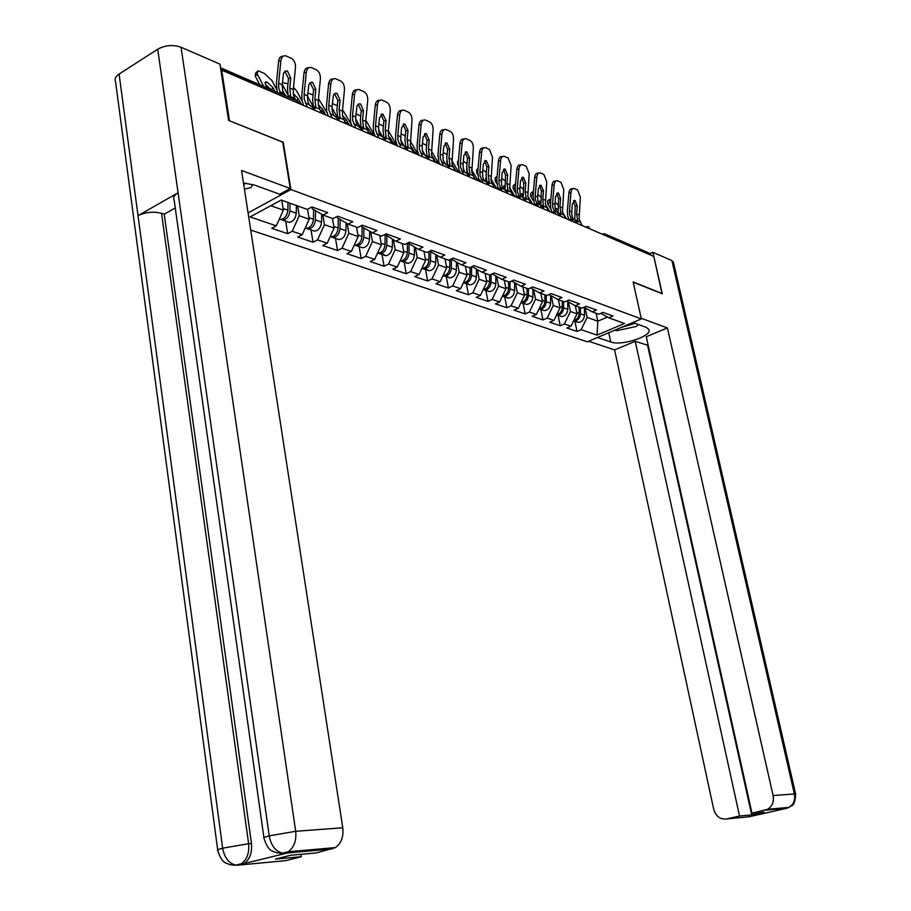 <?xml version="1.0" encoding="UTF-8"?>
<svg xmlns="http://www.w3.org/2000/svg" width="911" height="911" viewBox="0 0 911 911"><rect width="100%" height="100%" fill="white"/><g stroke="black" fill="none" stroke-linecap="round" stroke-linejoin="round"><path stroke-width="1.37" d="M250.719 230.084L587.322 341.807L641.344 318.93L290.905 189.556L248.077 212.889M596.136 313.259L597.832 321.184L597.035 335.111L624.49 323.462L608.787 317.814L612.978 316.015L602.991 312.393L598.778 314.215L592.264 311.869L583.985 307.28M597.035 335.111L581.116 329.691L577.027 331.445L574.898 321.241M575.319 305.777L577.016 313.828L570.981 326.229L566.87 328.006L577.027 331.445M570.981 326.229L564.365 323.986L560.254 325.774L558.113 315.434M558.341 299.673L560.037 307.838L553.934 320.421L549.788 322.232L560.254 325.774M553.934 320.421L547.124 318.11L542.979 319.932L540.838 309.455M540.849 293.388L542.546 301.655L536.374 314.443L532.206 316.288L542.979 319.932M536.374 314.443L529.371 312.063L525.191 313.919L523.051 303.295M522.846 286.908L524.531 295.301L518.302 308.282L514.1 310.173L525.191 313.919M518.302 308.282L511.082 305.834L506.869 307.724L504.728 296.952M504.273 280.235L505.969 288.741L499.661 301.94L495.436 303.864L506.869 307.724M499.661 301.94L492.225 299.4L487.977 301.347L485.848 290.415M485.13 273.357L486.816 281.977L480.45 295.392L476.191 297.362L487.977 301.347M480.45 295.392L472.775 292.784L468.493 294.765L466.375 283.674M465.396 266.263L467.07 275.008L460.636 288.65L456.331 290.655L468.493 294.765M460.636 288.65L452.71 285.952L448.406 287.967L446.288 276.728M445.012 258.929L446.686 267.811L440.184 281.681L435.845 283.731L448.406 287.967M440.184 281.681L432.008 278.891L427.658 280.964L425.551 269.554M423.968 251.368L425.642 260.375L419.06 274.484L414.699 276.58L427.658 280.964M419.06 274.484L410.61 271.603L406.238 273.721L404.142 262.14M402.229 243.556L403.892 252.7L397.242 267.048L392.846 269.2L406.238 273.721M397.242 267.048L388.519 264.076L384.1 266.24L382.028 254.488M379.762 235.471L381.413 244.763L374.694 259.373L370.265 261.559L384.1 266.24M374.694 259.373L365.664 256.298L361.223 258.508L359.15 246.574M356.52 227.124L358.16 236.553L351.361 251.425L346.909 253.668L361.223 258.508M351.361 251.425L342.024 248.236L337.548 250.514L335.499 238.386M332.469 218.469L334.098 228.057L327.22 243.203L322.733 245.503L337.548 250.514M327.22 243.203L317.552 239.9L313.054 242.235L311.027 229.914M307.531 209.257L309.182 219.255L302.224 234.685L297.715 237.042L313.054 242.235M302.224 234.685L292.215 231.269L287.682 233.66L285.667 221.134M281.772 200.238L283.355 210.134L276.329 225.86L271.785 228.285L287.682 233.66M276.329 225.86L250.092 216.932L281.214 200.044L307.246 209.405L311.949 206.911L327.675 212.605L323.006 215.064L332.936 218.64L337.594 216.203L352.773 221.703L348.139 224.106L357.716 227.545L362.35 225.176L376.995 230.483L372.383 232.817L381.641 236.154L386.23 233.831L400.373 238.955L395.807 241.244L404.746 244.455L409.301 242.189L422.966 247.143L418.434 249.375L427.077 252.484L431.598 250.274L444.819 255.069L440.309 257.244L448.667 260.25L453.154 258.086L465.942 262.721L461.478 264.85L469.564 267.754L474.016 265.648L486.394 270.134L481.965 272.218L489.788 275.031L494.206 272.97L506.197 277.308L501.802 279.347L509.386 282.08L513.77 280.053L525.374 284.266L521.012 286.259L528.369 288.901L532.719 286.931L543.969 291.008L539.642 292.955L546.782 295.517L551.087 293.581L562.007 297.544L557.714 299.446L564.626 301.94L568.908 300.049L579.498 303.887L575.24 305.754L581.958 308.169L586.206 306.312L596.477 310.036L592.264 311.869M568.441 301.962L570.434 311.505L577.016 313.828M570.434 311.505L564.365 323.986M551.28 295.859L553.262 305.447L560.037 307.838M553.262 305.447L547.124 318.11M575.24 305.754L566.722 301.006M533.607 289.573L535.566 299.195L542.546 301.655M535.566 299.195L529.371 312.063M557.714 299.446L548.934 294.549M515.398 283.105L517.334 292.761L524.531 295.301M517.334 292.761L511.082 305.834M539.642 292.955L530.601 287.887M496.643 276.443L498.545 286.122L505.969 288.741M498.545 286.122L492.225 299.4M521.012 286.259L511.686 281.009M477.284 269.576L479.175 279.278L486.816 281.977M479.175 279.278L472.775 292.784M501.802 279.347L492.168 273.915M457.322 262.493L459.178 272.218L467.07 275.008M459.178 272.218L452.71 285.952M481.965 272.218L472.023 266.593M436.711 255.194L438.533 264.93L446.686 267.811M438.533 264.93L432.008 278.891M461.478 264.85L451.218 259.02M415.427 247.655L417.215 257.403L425.642 260.375M440.309 257.244L429.798 251.151M417.215 257.403L410.61 271.603M393.438 239.878L395.192 249.625L403.892 252.7M418.434 249.375L407.809 242.941M395.192 249.625L388.519 264.076M370.697 231.849L372.417 241.586L381.413 244.763M395.807 241.244L385.068 234.423M372.417 241.586L365.664 256.298M347.182 223.548L348.845 233.262L358.16 236.553M372.383 232.817L361.724 226.657L361.542 225.586M348.845 233.262L342.024 248.236M322.836 214.962L324.453 224.653L334.098 228.057M348.139 224.106L337.423 217.888L337.184 216.419M324.453 224.653L317.552 239.9M297.59 205.932L299.195 215.725L309.182 219.255M323.006 215.064L312.257 208.79L311.938 206.911M299.195 215.725L292.215 231.269M270.783 205.704L283.355 210.134M282.752 142.207L229.139 120.639M229.413 120.468L221.703 70.147L220.963 70.602M662.001 293.684L653.825 256.446L221.703 70.147M605.166 234.07L649.224 253.121L650.989 255.228M662.24 293.581L633.145 281.943L641.344 318.93M283.173 141.968L290.905 189.556M585.101 307.895L587.117 317.404L597.832 321.184L607.421 317.062M587.117 317.404L581.116 329.691M608.787 317.814L600.748 313.361M286.27 96.19L282.809 91.795L282.194 84.734L283.537 73.222L285.109 71.172L287.523 71.104L290.757 78.13L289.766 88.06L290.746 96.623L290.051 97.83M282.194 84.734L278.629 83.174L280.873 60.798C281.453 57.142 283.082 55.491 285.769 55.822L291.281 58.281C294.207 60.069 295.608 63.121 295.483 67.448L293.285 89.608L293.41 94.539L295.46 100.164M288.331 97.09L287.5 88.424L288.491 78.505L284.847 71.343M278.629 83.174L278.755 88.162L280.793 93.822M277.183 92.262L276.363 83.539L278.607 61.196C279.153 57.655 280.725 55.981 283.31 56.186M276.432 89.016L271.945 80.555L264.429 73.495L259.635 71.377L257.597 70.921L257.244 74.098L255.308 76.239L259.772 84.734M263.757 86.454L257.244 74.098M267.333 88.003L265.431 84.393L265.693 81.922L267.23 82.263L273.027 87.695L271.205 89.677M274.928 91.294L273.027 87.695M270.943 89.563L265.465 84.472M255.308 76.239L255.661 73.062L256.617 72.003M280.303 219.278L282.786 220.143C286.863 219.437 289.22 216.362 289.857 210.908L290.028 203.21M286.703 221.498L289.186 222.352C293.251 221.658 295.608 218.594 296.246 213.174L296.405 205.499M279.324 219.175L280.782 219.449C284.858 218.742 287.216 215.668 287.865 210.202L288.024 202.493M252.723 184.5L250.98 187.609L244.399 189.067M243.715 184.626L245.788 183.168M638.486 324.521L636.185 326.502L616.462 330.716L614.857 330.146M621.12 327.505L635.183 323.314M263.928 837.721L174.149 200.101C172.885 197.596 174.195 195.148 178.078 192.768L157.728 49.194C165.278 45.151 173.056 44.502 181.084 47.258L219.972 64.157L228.581 120.411L282.717 142.059L290.267 188.497L279.734 194.237L254.454 185.058L243.465 182.974M290.267 188.497L241.54 170.482L342.764 827.769C343.698 836.731 341.261 843.335 335.464 847.583L316.413 852.912L290.563 855.27L275.395 859.119L301.347 856.704L285.747 860.644L237.896 865.165L235.847 865.097L241.221 863.833L237.908 865.12M217.683 849.906L115.583 81.842C114.342 79.098 115.515 76.501 119.09 74.076L138.028 215.668C145.578 212.081 153.412 211.295 161.543 213.322L248.623 843.711L251.459 843.472C252.29 852.662 249.819 859.358 244.068 863.571L287.421 852.992L283.059 853.095M157.728 49.194L119.09 74.076M181.084 47.258L295.688 831.299L269.212 835.854C271.125 845.67 275.555 851.432 282.49 853.151L276.83 852.855L271.979 850.908C268.87 849.53 266.217 845.34 264.019 838.336C262.926 837.915 264.657 837.095 269.212 835.854L178.078 192.768L138.028 215.668L222.648 848.175C224.47 857.809 228.843 863.446 235.778 865.086L235.847 865.097M301.347 856.704L300.994 854.313M300.619 851.717L300.471 850.68M175.265 207.97L164.231 214.199L251.459 843.472M164.231 214.199L161.543 213.322M279.825 853.254L287.421 852.992M282.49 853.151L284.596 853.186M608.753 332.731L610.746 341.967C621.632 346.328 653.267 335.852 648.746 329.281L645.91 327.22L632.929 322.494M610.746 341.967L597.514 337.491M588.62 341.261L614.606 349.904L635.24 341.329L739.538 816.017L726.614 818.943L748.888 816.814L786.444 808.342M648.188 345.394L635.24 341.329M647.63 345.622L751.7 814.889L764.044 812.1L751.985 813.193L646.263 336.74L667.41 327.949L773.097 795.554L794.381 793.959L671.908 260.569L652.891 252.301L662.286 293.797L633.191 282.171M641.196 318.258L667.41 327.949M614.606 349.904L713.7 809.275C715.875 816.404 720.18 819.627 726.614 818.943M671.908 260.569L673.468 262.414M650.147 253.531L652.891 252.301M751.985 813.193L767.631 809.287C772.3 806.292 774.122 801.714 773.097 795.554M751.7 814.889L739.538 816.017M750.618 816.245L749.001 816.768M749.878 816.518L748.899 816.814M787.355 808.091L765.16 810.209M307.565 95.871L308.863 84.552L310.389 82.525L312.712 82.445L315.832 89.324L314.876 99.083L315.878 107.509L315.058 108.751L313.669 108.455L309.136 104.594L307.702 100.768L307.565 95.871L304.126 94.368L304.263 99.265L307.371 107.077M304.126 94.368L306.29 72.368C306.859 68.769 308.442 67.129 311.038 67.448L316.345 69.817C319.18 71.548 320.524 74.543 320.399 78.79L318.269 100.574L318.417 105.437L320.809 111.677M313.635 108.443L312.621 99.436L313.589 89.677L310.139 82.685M303.614 105.448L302.031 100.563L301.86 94.721L304.035 72.743C304.581 69.213 306.13 67.562 308.67 67.801M332.06 106.633L333.324 95.484L334.804 93.48L337.036 93.389L340.054 100.13L339.131 109.73L340.156 118.031L339.37 119.273L338.061 118.999L333.642 115.219L332.219 111.449L332.06 106.633L328.734 105.175L328.882 109.992L332.003 117.69M328.734 105.175L330.841 83.539C331.399 79.986 332.925 78.357 335.442 78.676L340.566 80.954C343.288 82.639 344.597 85.566 344.472 89.745L342.411 111.176L342.559 115.959L345.132 122.473M337.913 118.931L336.888 110.06L337.822 100.461L334.565 93.651M328.256 116.084L326.673 111.267L326.491 105.505L328.598 83.903C329.144 80.373 330.659 78.745 333.164 79.029M355.734 117.029L356.953 106.063L358.399 104.082L360.551 103.979L363.466 110.573L362.567 120.024L363.614 128.2L362.863 129.442L361.633 129.18L357.328 125.479L355.905 121.767L355.734 117.029L352.523 115.617L352.682 120.366L355.802 127.95M352.523 115.617L354.561 94.334C355.108 90.827 356.588 89.221 359.025 89.517L363.967 91.715C366.598 93.355 367.862 96.224 367.748 100.335L365.732 121.414L365.903 126.128L368.636 132.892M361.382 129.066L360.346 120.332L361.246 110.891L358.171 104.241M352.067 126.344L350.484 121.596L350.291 115.936L352.329 94.676C352.876 91.168 354.356 89.563 356.805 89.859L356.839 89.859M378.623 127.073L379.511 117.735L382.848 114.057L386.105 120.673L385.228 129.977L386.298 138.028L385.592 139.281L380.217 135.397L378.794 131.742L378.623 127.073L375.514 125.707L375.685 130.387L378.805 137.868M375.514 125.707L377.496 104.776C378.019 101.315 379.466 99.72 381.834 100.005L386.594 102.134C389.145 103.717 390.363 106.53 390.25 110.573L388.302 131.321L388.473 135.955L391.388 142.981M384.066 138.859L383.019 130.273L383.895 120.981L380.98 114.479M375.093 136.274L373.499 131.594L373.294 126.014L375.286 105.095C375.81 101.633 377.245 100.051 379.614 100.335L379.773 100.312M400.772 136.798L401.626 127.597L404.871 123.964L408.014 130.455L407.16 139.599L408.242 147.548L407.57 148.789L402.355 144.997L400.954 141.387L400.772 136.798L397.765 135.477L397.936 140.078L401.056 147.468M397.765 135.477L399.69 114.877C400.202 111.449 401.603 109.878 403.892 110.151L408.481 112.201C410.952 113.75 412.136 116.506 412.023 120.491L410.314 145.475L413.423 152.797M406.021 148.334L404.962 139.884L405.816 130.74L403.049 124.386M397.367 145.874L395.773 141.262L395.556 135.762L397.481 115.185C397.993 111.768 399.394 110.197 401.694 110.47L401.945 110.425M302.11 101.03L297.009 91.555L293.513 87.274M282.421 82.48L287.956 83.88M282.273 84.006L282.82 85.327L282.103 86.089M287.671 94.425L282.82 85.327M293.296 93.685L298.216 98.639L296.405 100.574M301.347 104.48L298.216 98.639M296.143 100.461L294.652 98.468M282.433 90.314L284.881 94.915M305.891 228.137L308.362 228.991C312.405 228.319 314.75 225.302 315.377 219.95L315.548 210.714M312.063 230.278L314.534 231.121C318.577 230.46 320.911 227.465 321.537 222.125L321.674 214.29M305.185 228.126L306.426 228.319C310.469 227.648 312.815 224.63 313.441 219.255L313.623 209.587M326.981 112.736L318.463 98.616M307.85 93.002L313.065 94.96M313.008 106.314L307.531 96.202M318.303 104.708L322.551 109.206L320.877 111.666M325.683 114.968L322.551 109.206M330.591 236.689L333.05 237.532C337.07 236.894 339.393 233.933 339.997 228.661L340.156 219.471M336.558 238.75L339.006 239.593C343.026 238.967 345.337 236.017 345.952 230.768L346.078 222.91M330.146 236.746L331.183 236.883C335.202 236.245 337.525 233.284 338.14 228.012L338.3 218.389M351.168 124.272L342.559 109.616M332.367 103.569L337.321 105.665M337.594 117.963L331.991 107.726M342.479 115.401L346.078 119.421L344.46 121.106M347.956 122.848L346.078 119.421M354.447 244.945L356.896 245.788C360.893 245.173 363.193 242.269 363.785 237.088L363.922 227.932M360.221 246.938L362.658 247.781C366.655 247.177 368.944 244.285 369.536 239.126L369.65 231.235M354.265 245.07L355.085 245.161C359.093 244.547 361.394 241.643 361.986 236.45L362.123 226.896M375.036 136.251L365.846 120.286M360.756 116.016L356.03 113.932M361.257 128.998L355.654 118.874M365.846 125.798L368.83 129.305L367.532 130.649M370.743 132.721L368.83 129.305M377.575 253.11L379.944 253.77C383.93 253.178 386.207 250.331 386.788 245.23L386.89 236.108M381.823 253.406L385.524 255.695C389.487 255.114 391.764 252.279 392.334 247.2L392.425 239.297M378.202 253.167C382.176 252.575 384.465 249.716 385.046 244.615L385.159 234.924M396.957 145.703L388.359 130.672M383.417 126.082L378.919 124.021M383.542 138.552L378.566 129.681M388.462 135.91L390.853 138.871L389.84 139.907M392.971 142.628L390.853 138.871M400.123 260.842L402.241 261.48C406.192 260.91 408.447 258.12 409.016 253.11L409.107 244.034M404.006 261.172L407.638 263.347C411.578 262.789 413.833 260.011 414.391 255.012L414.471 247.109M400.111 260.865L400.555 260.899C404.507 260.33 406.761 257.528 407.331 252.518L407.433 243.123M422.203 146.204L423.034 137.151L426.189 133.553L429.218 139.907L428.398 148.926L429.491 156.749L428.853 158.002L423.797 154.289L422.397 150.736L422.203 146.204L419.288 144.929L419.481 149.461L422.59 156.749M419.288 144.929L421.155 124.648C421.656 121.265 423.023 119.717 425.243 119.979L429.685 121.96C432.076 123.452 433.215 126.162 433.101 130.079L431.461 154.688L434.57 161.919M427.27 157.501L426.211 149.188L427.031 140.192L424.424 133.985M418.912 155.166L417.318 150.611L417.101 145.202L418.969 124.932C419.47 121.562 420.825 120.013 423.057 120.275L423.399 120.229M416.919 152.615L410.144 140.772M405.338 135.864L401.045 133.792M405.053 147.707L400.772 140.157M410.371 145.76L412.182 148.129L411.442 148.88M414.607 152.376L412.182 148.129M421.884 268.426L423.82 268.95C427.737 268.403 429.981 265.659 430.527 260.728L430.607 251.709M425.483 268.677L429.035 270.761C432.953 270.214 435.185 267.492 435.731 262.573L435.788 254.67M421.907 268.369L422.18 268.381C426.109 267.834 428.352 265.09 428.899 260.147L428.967 251.561M442.962 155.314L443.771 146.409L446.834 142.845L449.761 149.074L448.952 157.956L450.068 165.677L449.465 166.918L444.545 163.285L443.156 159.778L442.962 155.314L440.138 154.084L440.332 158.548L443.441 165.734M440.138 154.084L441.96 134.111C442.439 130.774 443.759 129.237 445.923 129.487L450.216 131.4C452.528 132.858 453.632 135.523 453.53 139.372L451.936 163.604L455.044 170.744M447.848 166.383L446.789 158.207L447.586 149.336L445.103 143.278M438.886 162.192L437.963 154.335L439.774 134.384C440.264 131.059 441.584 129.521 443.748 129.772L444.181 129.715M437.553 161.646L431.233 150.645M426.553 145.384L422.476 143.255M425.813 156.453L422.328 150.349M431.609 155.371L432.85 157.102L432.361 157.58M435.583 161.851L432.85 157.102M417.044 145.988L417.192 144.154M442.962 275.748L444.705 276.181C448.599 275.657 450.82 272.958 451.355 268.107L451.412 259.134M446.276 275.942L449.761 277.923C453.655 277.411 455.864 274.735 456.4 269.895L456.445 261.992M443.019 275.623L443.122 275.634C447.028 275.111 449.237 272.412 449.783 267.549L449.829 259.692M463.073 164.151L463.858 155.371L466.831 151.841L469.666 157.956L468.88 166.702L470.008 174.32L469.438 175.561L464.656 171.997L463.278 168.546L463.073 164.151L460.34 162.944L460.533 167.351L463.642 174.445M460.34 162.944L462.105 143.278C462.572 139.987 463.858 138.461 465.965 138.7L470.11 140.556C472.353 141.979 473.424 144.587 473.321 148.379L471.784 172.247L474.882 179.296M467.798 174.98L466.728 166.941L467.502 158.207L465.157 152.285M459.064 170.824L458.176 163.194L459.941 143.539C460.408 140.26 461.706 138.734 463.801 138.973L464.314 138.905M457.709 170.642L451.674 160.245M447.107 154.631L443.224 152.41M445.843 164.766L443.27 160.313M446.948 163.115L446.72 160.962M452.232 164.834L452.642 166.018M455.978 171.143L452.869 165.791M437.872 155.952L438.111 152.661M463.38 282.831L464.94 283.184C468.812 282.683 471.01 280.03 471.534 275.247L471.568 266.809M466.421 282.979L469.837 284.881C473.697 284.38 475.895 281.75 476.419 276.978L476.442 269.098M463.46 282.649C467.309 282.114 469.495 279.461 470.008 274.712L470.03 267.538M482.568 172.703L483.331 164.06L486.223 160.564L488.956 166.565L488.205 175.185L489.332 182.69L488.797 183.931L484.151 180.446L482.773 177.041L482.568 172.703L479.915 171.541L480.12 175.88L483.217 182.883M479.915 171.541L481.634 152.16C482.09 148.914 483.342 147.411 485.392 147.639L489.401 149.427L492.509 157.113L491.029 180.64L494.115 187.586M487.123 183.316L486.053 175.413L486.816 166.804L484.584 161.019M478.719 179.421L477.763 171.78L479.482 152.422C479.949 149.176 481.202 147.662 483.24 147.889L483.821 147.821M477.33 179.49L471.511 169.548M467.024 163.627L463.323 161.281M465.077 172.521L463.688 170.141M467.024 172.452L466.66 169.412M475.383 179.513L472.422 174.445M458.108 164.117L458.096 165.438M457.607 164.606L457.493 161.566L458.404 160.666M483.16 289.687L484.55 289.971C488.398 289.482 490.573 286.885 491.086 282.171L491.109 274.416M485.95 289.8L489.298 291.611C493.136 291.133 495.311 288.548 495.823 283.856L495.835 275.987M483.274 289.459C487.021 288.844 489.127 286.236 489.606 281.647L489.617 274.974M501.471 181.004L502.223 172.486L505.036 169.036L507.678 174.923L506.937 183.407L508.087 190.82L507.575 192.062L503.054 188.634L501.688 185.275L501.471 181.004L498.898 179.877L499.114 184.159L502.2 191.071M498.898 179.877L500.572 160.78C501.027 157.58 502.246 156.077 504.227 156.305L508.11 158.036L511.128 165.586L509.693 188.771L512.779 195.637M507.666 189.465L505.787 191.151L505.07 188.702L505.548 175.151L503.43 169.48M497.805 187.848L496.768 180.105L498.442 161.031C498.886 157.819 500.105 156.328 502.098 156.544L502.747 156.476M496.393 188.087L490.778 178.59M486.326 172.373L482.819 169.879M478.081 168.262L477.922 169.97M486.542 181.562L485.643 180.025L485.996 177.736M494.217 187.632L493.489 186.402M477.751 171.963L476.726 172.953L477.717 174.639M476.726 172.953L476.578 169.936L477.728 168.797M502.348 296.326L503.567 296.553C507.381 296.086 509.545 293.524 510.046 288.889L510.046 281.772M504.876 296.405L508.167 298.148C511.982 297.681 514.134 295.141 514.635 290.518L514.635 282.672M502.473 296.052C506.129 295.369 508.167 292.807 508.6 288.377L508.611 281.795M519.817 189.067L520.545 180.663L523.278 177.246L525.841 183.031L525.123 191.39L526.285 198.7L525.806 199.942L521.399 196.594L520.044 193.269L519.817 189.067L517.323 187.962L517.539 192.187L520.614 199.019M517.323 187.962L518.951 169.15C519.395 165.984 520.58 164.504 522.504 164.709L526.262 166.394L529.189 173.807L527.811 196.662L530.885 203.438M525.852 197.368L523.984 199.019L523.278 196.605L523.734 183.248L521.718 177.702M516.355 196.093L515.205 188.178L516.833 169.378C517.277 166.212 518.461 164.732 520.386 164.948L521.103 164.868M514.966 196.582L509.488 187.381M505.047 180.868L501.71 178.237M497.099 176.335L496.859 178.989M505.548 190.501L504.09 188.042L503.92 185.707L504.751 185.878M505.161 189.101L504.295 188.383M496.814 179.581L495.288 181.061L496.78 183.589M495.288 181.061L495.083 178.055L496.256 176.928M520.955 302.759L522.014 302.93C525.795 302.486 527.936 299.97 528.426 295.403L528.426 288.878M523.256 302.805L526.478 304.479C530.259 304.035 532.4 301.53 532.878 296.975L532.867 289.163M521.103 302.441C524.656 301.7 526.638 299.184 527.036 294.902L527.025 288.423M537.627 196.878L538.333 188.6L540.997 185.218L543.48 190.9L542.774 199.145L543.491 207.594L539.21 204.303L537.854 201.035L537.627 196.878L535.201 195.819L535.429 199.976L538.492 206.717M535.201 195.819L536.795 177.269C537.217 174.138 538.378 172.669 540.257 172.874L543.89 174.502L546.737 181.79L545.404 204.326L548.456 211.022M543.514 205.043L541.658 206.66L540.952 204.28L541.385 191.105L539.471 185.685M534.404 204.132L533.094 196.024L534.689 177.486C535.121 174.354 536.272 172.896 538.15 173.09L538.913 173.01M532.65 204.201L527.685 195.933M523.221 189.146L520.044 186.402M515.535 184.352L514.829 184.25L515.068 187.233L513.303 188.93L515.307 192.289M524.03 199.213L522.003 195.819L521.809 193.496L522.948 193.838M523.426 197.266L522.242 196.218M513.303 188.93L513.064 185.946L514.248 184.808M539.005 309L539.916 309.125C543.673 308.692 545.791 306.221 546.27 301.723L546.258 295.335M541.077 309.023L544.254 310.628C548.001 310.207 550.119 307.747 550.597 303.249L550.574 295.46M539.175 308.635C542.637 307.85 544.55 305.379 544.915 301.245L544.903 294.845M554.924 204.474L555.608 196.309L558.489 193.052L560.607 198.541L559.923 206.672L561.096 213.8L560.675 215.019L559.923 214.859L556.496 211.796L555.152 208.573L554.924 204.474L552.567 203.438L552.795 207.549L554.845 212.354M552.567 203.438L554.116 185.149C554.537 182.052 555.653 180.606 557.486 180.799L561.017 182.382L563.772 189.545L562.486 211.762L565.537 218.378M560.664 212.491L558.83 214.085L558.124 211.728L558.534 198.735L556.712 193.428M551.929 211.944L550.756 208.528L550.483 203.631L552.032 185.354C552.442 182.268 553.569 180.822 555.403 181.016L556.211 180.925M549.823 211.603L545.393 204.292M540.861 197.209L537.843 194.362M533.117 195.842L532.275 191.948L533.425 192.221M541.282 206.501L539.403 203.369L539.175 201.069L540.633 201.593M541.191 205.248L539.676 203.825M532.559 194.908L530.806 196.582L533.322 200.773M530.806 196.582L530.532 193.61L531.717 192.472M556.541 315.047L557.293 315.149C561.028 314.728 563.135 312.302 563.602 307.861L563.567 301.552M558.397 315.058L561.506 316.607C565.23 316.185 567.337 313.771 567.792 309.341L567.758 301.587M556.723 314.659C560.094 313.817 561.939 311.403 562.281 307.394L562.258 301.085M571.721 211.853L572.393 203.802L575.194 200.579L577.255 205.966L576.595 213.983L577.768 221.02L577.38 222.25L576.652 222.09L573.292 219.084L571.96 215.896L571.721 211.853L569.432 210.851L569.671 214.894L571.641 219.505M569.432 210.851L570.946 192.813C571.356 189.75 572.45 188.315 574.226 188.497L577.654 190.035L580.341 197.083L579.089 218.993L582.129 225.529M577.335 219.722L575.513 221.293L574.807 218.97L575.194 206.159L573.463 200.967M568.988 219.562L567.644 215.861L567.359 211.033L568.874 193.007C569.284 189.955 570.377 188.52 572.165 188.702L573.019 188.623M566.505 218.799L562.668 212.491M557.999 205.055L555.118 202.14M550.46 203.87L549.231 199.418L550.791 199.885M557.976 213.459L556.314 210.714L556.063 208.425L557.794 209.166M558.477 213.094L556.61 211.215M549.549 202.367L547.818 204.007L550.87 209.063M547.818 204.007L547.511 201.058L548.695 199.919M573.566 320.923L574.181 320.991C577.881 320.581 579.965 318.201 580.432 313.817L580.387 307.599M575.217 320.911L578.269 322.403C581.97 322.004 584.053 319.624 584.509 315.263L584.463 307.542M573.771 320.501C577.039 319.624 578.838 317.244 579.145 313.361L579.111 307.144M298.466 103.239L220.735 69.179M299.298 103.592L296.553 100.643L220.519 67.767M650.898 254.795L606.043 235.847M602.08 234.138L604.244 233.671L605.94 235.391L604.574 235.209M297.385 100.939L299.343 103.615M322.175 111.723L319.283 112.212M323.006 112.019L324.908 114.638L322.05 113.408M346.897 122.404L344.073 122.894M349.539 125.251L346.829 124.09M347.717 122.712L349.585 125.274M370.777 132.733L368.01 133.222M373.373 135.534L370.754 134.395M371.597 133.029L373.408 135.545M393.848 142.708L391.138 143.198M396.399 145.453L393.859 144.359M394.657 143.004L396.433 145.475M416.145 152.353L413.503 152.832M416.953 152.638L418.684 155.064L416.202 153.993M437.724 161.68L435.139 162.158M440.195 164.344L437.815 163.32M438.521 161.964L440.218 164.356M458.609 170.71L456.069 171.188M461.034 173.329L458.734 172.327M459.395 170.995L461.057 173.341M478.822 179.444L476.351 179.922M479.619 179.74L481.236 182.041L478.981 181.061M498.419 187.917L495.994 188.383M499.205 188.201L500.788 190.467L498.602 189.522M517.402 196.127L515.057 196.571M518.188 196.412L519.737 198.632L517.619 197.721M535.827 204.087L533.493 204.565M536.59 204.371L538.116 206.558L536.067 205.67M553.694 211.819L551.406 212.286M554.457 212.104L555.949 214.244L553.956 213.39M571.038 219.312L568.794 219.779M571.801 219.597L573.258 221.692L571.322 220.872M587.88 226.6L585.682 227.067M590.077 228.957L588.187 228.149M588.631 226.873L590.066 228.923M294.56 98.274L290.746 96.623M283.765 93.594L279.893 91.92M293.285 89.608L289.766 88.06M280.873 60.798L278.607 61.196M290.757 78.13L288.491 78.505M288.388 97.113L290.393 95.097M289.857 210.908L296.246 213.174M283.093 208.517L287.865 210.202M332.435 848.881L284.596 853.243M241.278 864.767L238.42 865.029M282.558 853.163L288.218 851.762C294.105 847.389 296.587 840.568 295.688 831.299L342.764 827.769M235.778 865.097L230.289 864.801L225.507 862.876C222.443 861.499 219.87 857.365 217.763 850.498C216.716 850.122 218.344 849.348 222.648 848.175L248.623 843.711C249.432 853.003 246.961 859.711 241.221 863.833L244.068 863.571M335.464 847.583L288.218 851.762L285.154 853.106M233.489 865.188L237.896 865.165M786.58 808.296L789.006 807.385C793.606 804.459 795.394 799.983 794.381 793.959L795.656 794.096M319.556 109.104L315.878 107.509M309.136 104.594L305.401 102.977M318.269 100.574L314.876 99.083M306.29 72.368L304.035 72.743M315.832 89.324L313.589 89.677M313.498 108.01L315.513 106.006M343.709 119.58L340.156 118.031M333.642 115.219L330.033 113.647M342.411 111.176L339.131 109.73M330.841 83.539L328.598 83.903M340.054 100.13L337.822 100.461M337.776 118.51L339.78 116.54M367.053 129.692L363.614 128.2M357.328 125.479L353.832 123.964M365.732 121.414L362.567 120.024M354.561 94.334L352.329 94.676M363.466 110.573L361.246 110.891M361.246 128.656L363.227 126.731M389.623 139.474L386.298 138.028M380.217 135.397L376.835 133.94M388.302 131.321L385.228 129.977M377.496 104.776L375.286 105.095M386.105 120.673L383.895 120.981M383.93 138.472L385.911 136.582M411.465 148.937L408.242 147.548M402.355 144.997L399.098 143.585M410.132 140.909L407.16 139.599M399.69 114.877L397.481 115.185M408.014 130.455L405.816 130.74M405.885 147.958L407.843 146.113M315.377 219.95L321.537 222.125M308.92 217.661L313.441 219.255M339.997 228.661L345.952 230.768M333.836 226.486L338.14 228.012M363.785 237.088L369.536 239.126M357.886 235.004L361.986 236.45M386.788 245.23L392.334 247.2M381.14 243.237L385.046 244.615M409.016 253.11L414.391 255.012M403.619 251.197L407.331 252.518M432.611 158.104L429.491 156.749M423.797 154.289L420.631 152.911M431.267 150.19L428.398 148.926M421.155 124.648L418.969 124.932M429.218 139.907L427.031 140.192M427.145 157.147L429.092 155.337M430.527 260.728L435.731 262.573M425.369 258.895L428.899 260.147M453.086 166.986L450.068 165.677M444.545 163.285L441.482 161.953M451.742 159.174L448.952 157.956M441.96 134.111L439.774 134.384M449.761 149.074L447.586 149.336M447.734 166.053L449.658 164.276M451.355 268.107L456.4 269.895M446.413 266.354L449.783 267.549M472.934 175.584L470.008 174.32M464.656 171.997L461.695 170.71M471.579 167.886L468.88 166.702M462.105 143.278L459.941 143.539M469.666 157.956L467.502 158.207M467.685 174.673L469.586 172.931M471.534 275.247L476.419 276.978M466.796 273.573L470.008 274.712M492.179 183.92L489.332 182.69M484.151 180.446L481.27 179.194M490.813 176.324L488.205 175.185M481.634 152.16L479.482 152.422M488.956 166.565L486.816 166.804M487.021 183.043L488.922 181.323M491.086 282.171L495.823 283.856M486.542 280.565L489.606 281.647M510.843 192.016L508.087 190.82M503.054 188.634L500.264 187.427M509.477 184.523L506.937 183.407M500.572 160.78L498.442 161.031M507.678 174.923L505.548 175.151M510.046 288.889L514.635 290.518M505.685 287.341L508.6 288.377M528.961 199.862L526.285 198.7M521.399 196.594L518.689 195.409M527.583 192.472L525.123 191.39M518.951 169.15L516.833 169.378M525.841 183.031L523.734 183.248M528.426 295.403L532.878 296.975M524.258 293.923L527.036 294.902M546.543 207.492L543.947 206.364M539.21 204.303L536.579 203.164M545.177 200.192L542.774 199.145M536.795 177.269L534.689 177.486M543.48 190.9L541.385 191.105M546.27 301.723L550.597 303.249M542.273 300.3L544.915 301.245M563.624 214.894L561.096 213.8M556.496 211.796L553.945 210.692M562.246 207.697L559.923 206.672M554.116 185.149L552.032 185.354M560.607 198.541L558.534 198.735M563.602 307.861L567.792 309.341M559.753 306.495L562.281 307.394M580.227 222.079L577.768 221.02M573.292 219.084L570.81 218.002M578.849 214.973L576.595 213.983M570.946 192.813L568.874 193.007M577.255 205.966L575.194 206.159M580.432 313.817L584.509 315.263M576.743 312.507L579.145 313.361M284.972 71.252L286.976 70.921M282.786 220.143L289.186 222.352M279.415 218.97L280.782 219.449M264.93 82.753L265.693 81.922M673.309 261.73L795.622 793.982C794.916 808.33 790.987 804.732 789.006 807.385L767.631 809.287M310.309 82.571L312.188 82.263M334.781 93.503L336.558 93.229M358.422 104.059L360.096 103.82M381.276 114.274L382.848 114.057M403.391 124.169L404.871 123.964M308.362 228.991L314.534 231.121M305.276 227.921L306.426 228.319M333.05 237.532L339.006 239.593M330.237 236.564L331.183 236.883M356.896 245.788L362.658 247.781M354.345 244.9L355.085 245.161M379.944 253.77L385.524 255.695M402.241 261.48L407.638 263.347M424.788 133.735L426.189 133.553M423.82 268.95L429.035 270.761M445.502 143.004L446.834 142.845M444.705 276.181L449.761 277.923M465.578 151.989L466.831 151.841M464.94 283.184L469.837 284.881M485.039 160.7L486.223 160.564M484.55 289.971L489.298 291.611M503.908 169.15L505.036 169.036M503.567 296.553L508.167 298.148M522.208 177.36L523.278 177.246M522.014 302.93L526.478 304.479M539.984 185.32L540.997 185.218M539.916 309.125L544.254 310.628M557.236 193.052L558.204 192.961M557.293 315.149L561.506 316.607M574.01 200.568L574.932 200.477M574.181 320.991L578.269 322.403"/></g></svg>
